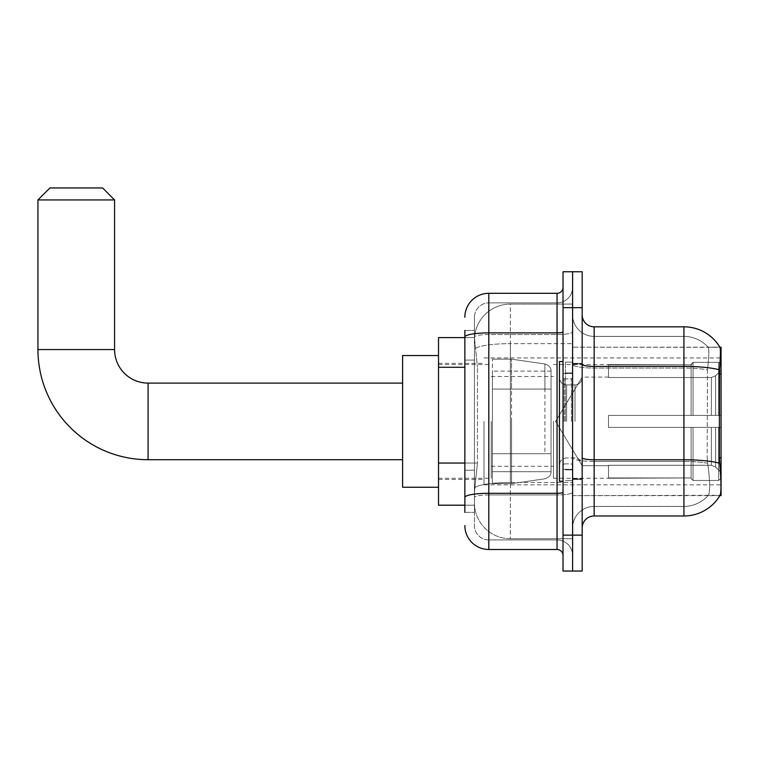 <?xml version="1.0" encoding="UTF-8"?>
<svg xmlns="http://www.w3.org/2000/svg" width="759" height="759" viewBox="0 0 759 759"><rect width="100%" height="100%" fill="white"/><g stroke="black" fill="none" stroke-linecap="round" stroke-linejoin="round"><path stroke-width="0.57" stroke-dasharray="3.79 2.85" d="M721.05 421.397L721.05 484.849L721.05 421.397M484.014 421.397L484.014 484.849L484.014 421.397M464.859 463.047L477.43 463.047L474.584 490.836L477.43 463.047L477.43 367.28L477.43 463.047L438.522 463.047L438.522 505.2L474.517 505.2L474.432 502.809A35.91 35.91 0 0 0 510.352 538.719L572.599 538.719L572.599 482.525L572.599 538.719L510.352 538.719L510.352 482.525L510.352 538.719A35.91 35.91 0 0 1 474.432 502.809L474.432 495.504L474.517 505.2L464.859 505.2M474.584 490.836L474.432 495.504L474.584 490.836M721.05 463.303L721.05 347.176L572.599 347.176L572.599 373.883L572.599 347.176L719.959 347.328C720.68 349.273 720.519 356.777 719.485 369.823L719.314 457.686L720.082 468.094C721.287 483.066 721.287 492.126 720.082 495.266L572.599 495.627L572.599 373.883L572.599 495.627L721.05 495.627L721.05 463.303M438.522 421.397L438.522 355.554L438.522 421.397M572.599 304.074L572.599 482.525L572.599 304.074L510.352 304.074L572.599 304.074M474.489 338.087L477.43 367.28L474.489 338.087A35.91 35.91 0 0 1 510.352 304.074A35.91 35.91 0 0 0 474.489 338.087A35.91 35.91 0 0 1 510.352 304.074L510.352 343.647L572.599 343.647L510.352 343.647L510.352 304.074M464.859 360.098L474.432 360.098L474.432 470.229L474.432 330.412L474.432 360.098L464.859 360.098L464.859 470.229L464.859 337.603L474.517 337.603L438.522 337.603L438.522 463.047M582.181 421.397L582.181 479.46L582.181 421.397M572.599 421.397L572.599 362.138L572.599 421.397M565.417 421.397L565.417 362.138L565.417 421.397M719.874 495.627L708.033 495.627L719.874 495.627M594.155 326.825L683.935 326.825L683.935 506.395A32.324 32.324 0 0 0 708.346 495.266C710.111 492.145 710.111 483.085 708.346 468.094L707.644 463.237L708.346 468.094C710.111 483.066 710.111 492.126 708.346 495.266A32.324 32.324 0 0 1 683.935 506.395L594.155 506.395L594.155 326.825A11.973 11.973 0 0 1 582.181 314.852L582.181 364.32L582.181 314.852M572.599 468.094L572.599 364.32L572.599 468.094M582.181 527.951L582.181 364.32L582.181 527.951A11.973 11.973 0 0 1 594.155 515.978L594.155 468.094L594.155 506.395L683.935 506.395L683.935 336.398A32.324 32.324 0 0 1 708.166 347.328L708.166 347.328A32.324 32.324 0 0 0 683.935 336.398L594.155 336.398A21.546 21.546 0 0 1 572.599 314.852L572.599 364.32L572.599 314.852A21.546 21.546 0 0 0 594.155 336.398L594.155 461.434A21.546 3.738 0 0 1 572.599 457.696A21.546 3.738 0 0 0 594.155 461.434L594.155 336.398A21.546 21.546 0 0 1 572.599 314.852M572.599 307.67L572.599 271.76L582.181 271.76L582.181 307.67L572.599 307.67L572.599 271.76L563.026 271.76L563.026 307.67L572.599 307.67L572.599 535.133L572.599 307.67M563.026 307.67L563.026 571.043L572.599 571.043L572.599 535.133L572.599 571.043L582.181 571.043L582.181 307.67M719.874 347.176A41.897 41.897 0 0 1 719.959 347.328A41.897 41.897 0 0 0 719.874 347.176L708.033 347.176L719.874 347.176M594.155 336.398L683.935 336.398A32.324 32.324 0 0 1 708.166 347.328A32.324 32.324 0 0 0 683.935 336.398L683.935 368.058A32.324 5.617 180 0 1 707.445 369.823L707.189 457.686L707.445 369.823C708.991 356.806 709.229 349.311 708.166 347.328C709.229 349.282 708.991 356.787 707.445 369.823A32.324 5.617 180 0 0 683.935 368.058L683.935 461.434A32.324 5.617 180 0 1 707.644 463.237L707.189 457.686L707.644 463.237A32.324 5.617 180 0 0 683.935 461.434L683.935 515.978A41.897 41.897 0 0 0 720.082 495.266M683.935 515.978L594.155 515.978M572.599 527.951A21.546 21.546 0 0 1 594.155 506.395A21.546 21.546 0 0 0 572.599 527.951A21.546 21.546 0 0 1 594.155 506.395M464.859 512.382L474.432 512.382L464.859 512.382L464.859 470.229L474.432 470.229L474.432 512.382L474.432 470.229L464.859 470.229M464.859 525.551A23.946 23.946 0 0 0 488.805 549.497L488.805 539.924A14.364 14.364 0 0 1 474.432 525.551L474.432 337.034L474.432 525.551A14.364 14.364 0 0 0 488.805 539.924L557.04 539.924L557.04 501.614L557.04 549.497A5.987 5.987 0 0 1 563.026 555.484L563.026 287.319L563.026 555.484M572.599 501.614L572.599 331.835L572.599 501.614M563.026 421.397L563.026 481.263L563.026 421.397M572.599 287.319L572.599 331.835L572.599 287.319A15.559 15.559 0 0 1 557.04 302.879A15.559 15.559 0 0 0 572.599 287.319A15.559 15.559 0 0 1 557.04 302.879L557.04 539.924L488.805 539.924L488.805 494.953L557.04 494.953A15.559 2.704 0 0 0 572.599 492.259A15.559 2.704 0 0 1 557.04 494.953L557.04 302.879L488.805 302.879L557.04 302.879M464.859 330.412L474.432 330.412L464.859 330.412L464.859 497.449A23.946 4.156 180 0 1 488.805 493.293L488.805 293.306A23.946 23.946 0 0 0 464.859 317.243A23.946 23.946 0 0 1 488.805 293.306L557.04 293.306A5.987 5.987 0 0 0 563.026 287.319A5.987 5.987 0 0 1 557.04 293.306L557.04 501.614L557.04 494.953L488.805 494.953L488.805 302.879L488.805 334.539L557.04 334.539A15.559 2.704 0 0 0 572.599 331.835A15.559 2.704 0 0 1 557.04 334.539L488.805 334.539L488.805 501.614L488.805 493.293L557.04 493.293A5.987 1.044 0 0 0 563.026 492.259M488.805 549.497L557.04 549.497M464.859 497.449L464.859 501.614M474.432 317.243L474.432 337.034L474.432 317.243A14.364 14.364 0 0 1 488.805 302.879A14.364 14.364 0 0 0 474.432 317.243A14.364 14.364 0 0 1 488.805 302.879M572.599 555.484A15.559 15.559 0 0 0 557.04 539.924A15.559 15.559 0 0 1 572.599 555.484A15.559 15.559 0 0 0 557.04 539.924M563.026 481.263L559.43 481.263L559.43 361.54L559.43 465.077L559.43 361.54L563.026 361.54M402.602 487.24L438.522 487.24L402.602 487.24L402.602 355.554L402.602 487.24L402.602 355.554L402.602 487.24L402.602 383.096L148.09 383.096L148.09 459.707A110.14 110.14 0 0 1 37.95 349.567L37.95 199.93L114.571 199.93L37.95 199.93L114.571 199.93L37.95 199.93L114.571 199.93L102.598 187.957L49.923 187.957L102.598 187.957L114.571 199.93L114.571 349.567L114.571 199.93M402.602 355.554L438.522 355.554L402.602 355.554L402.602 421.397L402.602 383.096L148.09 383.096A33.519 33.519 0 0 1 114.571 349.567L37.95 349.567L37.95 199.93L49.923 187.957L102.598 187.957L49.923 187.957L37.95 199.93M608.519 415.41L608.519 421.397L608.519 415.41L711.392 415.41L608.519 415.41L691.117 415.41L691.117 364.254L691.117 415.41L693.033 415.41L693.033 362.328L693.033 415.41L608.519 415.41L608.519 427.383L691.117 427.383L691.117 477.952L691.117 427.383L608.519 427.383L608.519 415.41L608.519 427.383L608.519 415.41L721.05 415.41L721.05 364.728L721.05 415.41L718.659 415.41L718.659 362.328L718.659 415.41L693.033 415.41L721.05 415.41L721.05 370.269L721.05 415.41L608.519 415.41L691.117 415.41L691.117 364.254L691.117 364.851L608.519 364.538L691.117 364.851L691.117 415.41L691.117 364.254L693.033 362.328L691.117 364.254L691.117 415.41L693.033 415.41L693.033 362.328L718.659 362.328L693.033 362.328L693.033 415.41L608.519 415.41L608.519 427.383L721.05 427.383L721.05 478.066L721.05 427.383L718.659 427.383L718.659 480.475L721.05 478.066L718.659 480.475L718.659 427.383L693.033 427.383L693.033 480.475L718.659 480.475L693.033 480.475L693.033 427.383L691.117 427.383L691.117 478.549L693.033 480.475L691.117 478.549L691.117 427.383L721.05 427.383L721.05 478.066L721.05 472.525L715.623 467.06L711.392 465.286L715.623 467.06L721.05 472.525L721.05 427.383L608.519 427.383L691.117 427.383L691.117 477.952L608.519 478.265L691.117 477.952L691.117 478.549L691.117 427.383L608.519 427.383L608.519 415.41L608.519 427.383L608.519 415.41L721.05 415.41L721.05 364.728L718.659 362.328L721.05 364.728L721.05 415.41L718.659 415.41L718.659 362.328L718.659 415.41L693.033 415.41L721.05 415.41L721.05 370.269L715.623 375.743L721.05 370.269L721.05 415.41L608.519 415.41L691.117 415.41L691.117 364.254L691.117 364.851L608.519 364.851L608.519 377.508L711.392 377.508L608.519 377.508L608.519 364.538L691.117 364.851L691.117 415.41L691.117 364.254L693.033 362.328L691.117 364.254L691.117 415.41L693.033 415.41L693.033 362.328L718.659 362.328L693.033 362.328L693.033 415.41L608.519 415.41L608.519 427.383L721.05 427.383L721.05 478.066L721.05 427.383L718.659 427.383L718.659 480.475L721.05 478.066L718.659 480.475L718.659 427.383L693.033 427.383L693.033 480.475L718.659 480.475L693.033 480.475L693.033 427.383L691.117 427.383L691.117 478.549L693.033 480.475L691.117 478.549L691.117 427.383L721.05 427.383L721.05 478.066L721.05 472.525L715.623 467.06L711.392 465.286L608.519 465.286L711.392 465.286L715.623 467.06L721.05 472.525L721.05 427.383L608.519 427.383L691.117 427.383L691.117 477.952L608.519 477.952L608.519 465.286L608.519 478.265L691.117 477.952L691.117 427.383L608.519 427.383L608.519 415.41M553.444 421.397L553.444 478.265L553.444 421.397M491.196 421.397L491.196 478.265L491.196 421.397M711.392 377.508L715.623 375.743L711.392 377.508L608.519 377.508L711.392 377.508L715.623 375.743L721.05 370.269L721.05 364.728L718.659 362.328L721.05 364.728L721.05 370.269L715.623 375.743L711.392 377.508L608.519 377.508L608.519 364.851L608.519 377.508L711.392 377.508L715.623 375.743L721.05 370.269L721.05 415.41L721.05 364.728L721.05 415.41L718.659 415.41L718.659 362.328L718.659 415.41L693.033 415.41L721.05 415.41L721.05 364.728L718.659 362.328L693.033 362.328L691.117 364.851L693.033 362.328L718.659 362.328L721.05 364.728L721.05 370.269L715.623 375.743L711.392 377.508L711.392 415.41L721.05 415.41L711.392 415.41L711.392 377.508M544.905 389.073L544.905 363.997C549.193 365.468 551.243 367.83 551.053 371.113L551.053 389.073L492.392 389.073L492.392 483.654L492.392 453.721L551.053 453.721L551.053 471.681L551.053 371.123L551.053 389.082L492.392 389.073L492.392 471.681L492.392 453.721L551.053 453.721L551.053 471.681L551.053 371.123L551.053 389.082L492.392 389.073L492.392 483.654L492.392 453.721L551.053 453.721L551.053 471.681L551.053 371.123L551.053 389.082L492.392 389.073L492.392 471.681L492.392 453.721L511.547 453.721L511.547 359.149L511.547 389.073L492.392 389.073L492.392 359.149L492.392 483.654L492.392 453.721L551.053 453.721L551.053 471.69L492.392 471.681L492.392 453.721L551.053 453.721L551.053 471.69L492.392 471.681L492.392 371.123L492.392 389.073L511.547 389.073L511.547 359.149L511.547 389.073L544.905 389.073L511.547 389.073M148.09 459.707L402.602 459.707L148.09 459.707A110.14 110.14 0 0 1 37.95 349.567L114.571 349.567L37.95 349.567M148.09 383.096A33.519 33.519 0 0 1 114.571 349.567M608.519 465.286L711.392 465.286L608.519 465.286L608.519 477.952L608.519 465.286L711.392 465.286L715.623 467.06L711.392 465.286L608.519 465.286L608.519 478.265L691.117 477.952L608.519 477.952L608.519 465.286M511.547 421.397L511.547 483.654L511.547 421.397M511.547 453.721L511.547 483.654L511.547 453.721L551.053 453.721L551.053 471.69L492.392 471.681M608.519 377.508L608.519 364.538L691.117 364.851L608.519 364.851L608.519 377.508M691.117 427.383L691.117 478.549L693.033 480.475L718.659 480.475L721.05 478.066L721.05 427.383L721.05 478.066L718.659 480.475L718.659 427.383L718.659 480.475L693.033 480.475L693.033 427.383L693.033 480.475L691.117 478.549L691.117 427.383L693.033 427.383L691.117 427.383M691.117 477.952L691.117 478.549L691.117 477.952M718.659 427.383L693.033 427.383L718.659 427.383M721.05 427.383L721.05 478.066L721.05 472.525L715.623 467.06L721.05 472.525L721.05 427.383L715.623 427.383L721.05 427.383M711.392 427.383L608.519 427.383L608.519 421.397L608.519 427.383L711.392 427.383L711.392 465.286L711.392 427.383M102.598 187.957L49.923 187.957M510.352 482.525A35.91 6.233 180 0 0 474.868 487.79A35.91 6.233 180 0 1 510.352 482.525L572.599 482.525L510.352 482.525L510.352 343.647L510.352 482.525M721.05 457.686L719.314 457.686M721.05 373.883L719.314 373.883M475.371 348.466A35.91 6.233 180 0 1 510.352 343.647A35.91 6.233 180 0 0 475.371 348.466M474.432 502.809A35.91 35.91 0 0 0 510.352 538.719M464.859 367.28L438.522 367.28M719.617 463.237A41.897 7.277 180 0 0 683.935 459.774L594.155 459.774A11.973 2.078 0 0 1 582.181 457.696M582.181 364.32A11.973 2.078 0 0 0 594.155 366.398L683.935 366.398A41.897 7.277 180 0 1 719.485 369.823M582.181 535.133L563.026 535.133M683.935 368.058L594.155 368.058A21.546 3.738 0 0 1 572.599 364.32A21.546 3.738 0 0 0 594.155 368.058L683.935 368.058M683.935 461.434L594.155 461.434L683.935 461.434M464.859 337.034A23.946 4.156 180 0 1 488.805 332.878L557.04 332.878A5.987 1.044 -0 0 0 563.026 331.835M488.805 334.539A14.364 2.495 180 0 0 474.432 337.034A14.364 2.495 180 0 1 488.805 334.539M488.805 494.953A14.364 2.495 180 0 0 474.432 497.449A14.364 2.495 180 0 1 488.805 494.953M488.805 539.924A14.364 14.364 0 0 1 474.432 525.551M571.404 421.397L571.404 378.921L571.404 421.397M564.222 421.397L564.222 378.921L564.222 421.397M566.612 421.397L566.612 384.908L566.612 421.397M574.999 421.397L574.999 384.908L574.999 421.397M715.623 427.383L715.623 467.06L715.623 427.383M715.623 375.743L715.623 415.41L715.623 375.743M492.392 359.149L511.547 359.149L544.905 363.997C549.193 365.468 551.243 367.83 551.053 371.113L551.053 389.073L551.053 371.113C551.243 367.83 549.193 365.468 544.905 363.997L511.547 359.149L492.392 359.149L511.547 359.149L544.905 363.997L544.905 453.721M484.014 357.954L721.05 357.954M438.522 363.343L484.014 363.343M438.522 479.46L484.014 479.46M484.014 484.849L721.05 484.849M572.599 363.343L582.181 363.343L572.599 363.343M565.417 480.656L572.599 480.656L565.417 480.656M572.599 372.916L565.417 372.916L572.599 372.916M572.599 469.887L565.417 469.887L572.599 469.887M565.417 362.138L572.599 362.138L565.417 362.138M572.599 479.46L582.181 479.46L572.599 479.46M563.026 373.513L572.599 373.513L563.026 373.513M563.026 469.29L572.599 469.29L563.026 469.29M571.404 378.921L572.599 377.726L571.404 378.921L564.222 378.921L563.026 377.726L564.222 378.921L571.404 378.921M564.222 463.872L571.404 463.872L572.599 465.077L571.404 463.872L564.222 463.872L563.026 465.077L564.222 463.872M566.612 457.886C562.296 458.275 559.895 460.666 559.43 465.077C559.895 460.666 562.296 458.275 566.612 457.886L574.999 457.886C579.316 458.275 581.717 460.666 582.181 465.077C581.717 460.666 579.316 458.275 574.999 457.886L566.612 457.886M566.612 384.908L574.999 384.908C579.316 384.528 581.717 382.128 582.181 377.726C581.717 382.128 579.316 384.528 574.999 384.908L566.612 384.908C562.296 384.528 559.895 382.128 559.43 377.726C559.895 382.128 562.296 384.528 566.612 384.908M572.599 478.863L582.181 478.863L572.599 478.863M572.599 363.941L582.181 363.941L572.599 363.941M608.519 465.694L582.181 465.694L608.519 465.694L582.181 465.694L555.56 421.397L582.181 377.109L555.56 421.397L582.181 465.694L555.56 421.397L582.181 377.109L608.519 377.109M553.444 478.265L608.519 478.265M491.196 466.292L553.444 466.292M438.522 478.265L491.196 478.265M438.522 364.538L491.196 364.538M491.196 376.511L553.444 376.511M553.444 364.538L608.519 364.538M551.053 371.113L492.392 371.123M492.392 483.654L511.547 483.654L544.905 478.806C549.193 477.335 551.243 474.973 551.053 471.69L551.053 471.69C551.243 474.973 549.193 477.335 544.905 478.806L511.547 483.654L492.392 483.654L511.547 483.654L544.905 478.806C549.193 477.335 551.243 474.973 551.053 471.69"/><path stroke-width="1.14" d="M721.05 457.686L719.314 457.686L720.082 468.094C721.287 483.085 721.287 492.145 720.082 495.266L721.05 495.627L721.05 347.176L719.959 347.328A41.897 41.897 0 0 0 683.935 326.825A41.897 41.897 0 0 1 719.874 347.176A41.897 41.897 0 0 0 683.935 326.825L594.155 326.825A11.973 11.973 0 0 1 582.181 314.852A11.973 11.973 0 0 0 594.155 326.825L594.155 515.978A11.973 11.973 0 0 0 582.181 527.951M464.859 360.098L464.859 330.412L464.859 337.603L438.522 337.603L438.522 505.2L464.859 505.2M720.082 495.266A41.897 41.897 0 0 1 683.935 515.978L594.155 515.978M572.599 535.133L572.599 571.043L582.181 571.043L582.181 535.133L572.599 535.133L572.599 571.043L563.026 571.043L563.026 535.133L572.599 535.133L572.599 307.67L572.599 535.133M563.026 535.133L563.026 271.76L572.599 271.76L572.599 307.67L572.599 271.76L582.181 271.76L582.181 535.133M719.314 457.686L719.485 369.823C720.519 356.796 720.68 349.301 719.959 347.328A41.897 41.897 0 0 0 683.935 326.825L683.935 366.398L594.155 366.398A11.973 2.078 0 0 1 582.181 364.32M464.859 512.382L464.859 330.412M464.859 317.243A23.946 23.946 0 0 1 488.805 293.306L488.805 549.497L557.04 549.497L557.04 293.306A5.987 5.987 0 0 0 563.026 287.319M488.805 293.306L557.04 293.306M464.859 501.614L464.859 470.229M563.026 555.484A5.987 5.987 0 0 0 557.04 549.497M488.805 549.497A23.946 23.946 0 0 1 464.859 525.551M563.026 361.54L559.43 361.54L559.43 481.263L563.026 481.263M402.602 459.707L148.09 459.707A110.14 110.14 0 0 1 37.95 349.567L37.95 199.93L49.923 187.957L102.598 187.957L114.571 199.93L37.95 199.93M148.09 459.707L148.09 383.096A33.519 33.519 0 0 1 114.571 349.567L114.571 199.93M438.522 355.554L402.602 355.554L402.602 487.24L438.522 487.24M721.05 373.883L719.314 373.883M464.859 367.28L438.522 367.28M464.859 463.047L438.522 463.047M683.935 515.978L683.935 366.398A41.897 7.277 180 0 1 719.485 369.823M719.617 463.237A41.897 7.277 180 0 0 683.935 459.774L594.155 459.774A11.973 2.078 0 0 1 582.181 457.696M582.181 307.67L563.026 307.67M563.026 492.259A5.987 1.044 0 0 1 557.04 493.293L488.805 493.293A23.946 4.156 180 0 0 464.859 497.449M464.859 337.034A23.946 4.156 180 0 1 488.805 332.878L557.04 332.878A5.987 1.044 0 0 0 563.026 331.835M37.95 349.567L114.571 349.567M402.602 383.096L148.09 383.096"/></g></svg>
